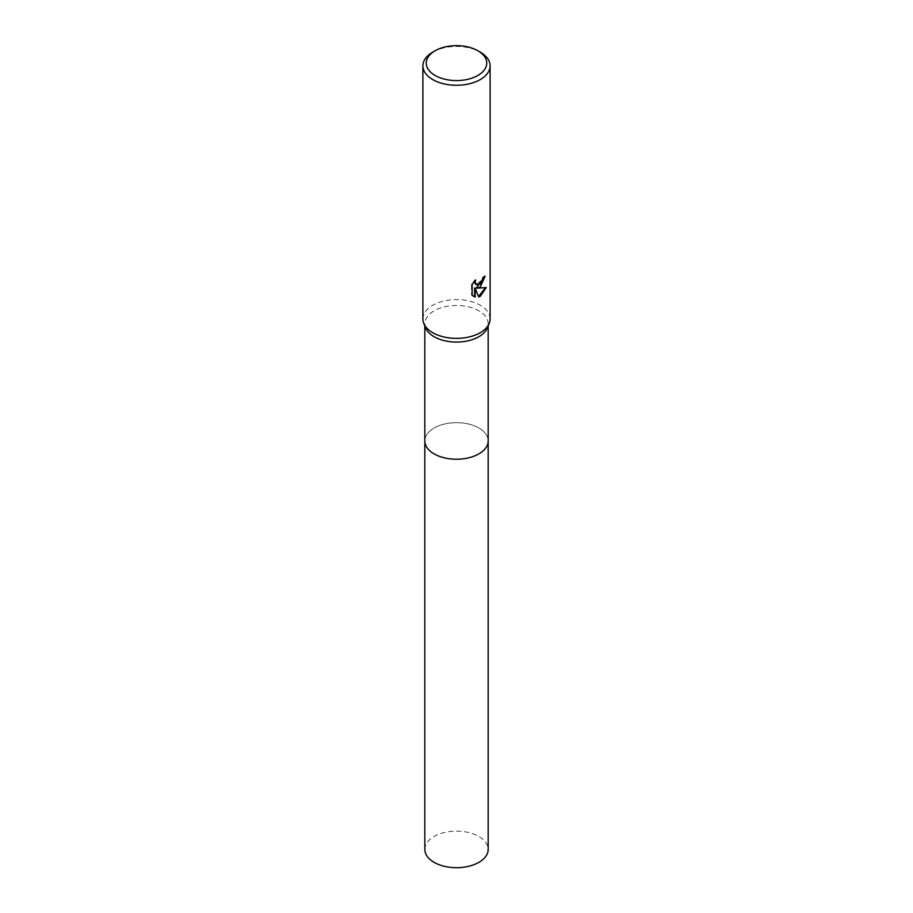 <?xml version="1.0" encoding="UTF-8"?>
<svg xmlns="http://www.w3.org/2000/svg" width="913" height="913" viewBox="0 0 913 913"><rect width="100%" height="100%" fill="white"/><g stroke="black" fill="none" stroke-linecap="round" stroke-linejoin="round"><path stroke-width="0.68" stroke-dasharray="4.57 3.42" d="M425.698 328.029A31.67 18.283 180 0 1 424.83 323.773A31.67 18.283 180 0 1 434.109 310.854A31.67 18.283 180 0 1 468.62 306.882A31.67 18.283 180 0 1 488.17 323.773A31.67 18.283 180 0 1 487.302 328.029M488.17 440.637A31.67 18.283 180 0 0 478.891 428.014A31.67 18.283 180 0 0 444.38 424.043A31.67 18.283 180 0 0 424.83 440.945A31.67 18.283 180 0 1 434.109 428.014A31.67 18.283 180 0 1 468.62 424.043A31.67 18.283 180 0 1 488.17 440.945M422.89 318.979A33.61 19.401 180 0 1 432.739 305.262A33.61 19.401 180 0 1 469.362 301.05A33.61 19.401 180 0 1 490.11 318.979M484.449 276.81L484.483 275.874A32.765 18.922 180 0 1 482.452 277.586L482.098 279.834L476.209 284.559M482.452 277.586L483.045 277.929M485.454 287.778L476.438 287.823M485.625 287.23L486.252 287.584M474.589 287.915L478.686 296.965M474.646 281.09L475.057 279.686L471.507 284.057L471.507 294.876L472.124 295.241M471.507 294.876L473.276 296.2M471.507 284.057L472.124 284.411M475.057 279.686L475.662 280.04M484.483 275.874L485.088 276.228M432.739 52.132A33.61 19.401 180 0 1 480.261 52.132M424.83 849.421A31.67 18.283 180 0 1 444.38 832.519A31.67 18.283 180 0 1 478.891 836.491A31.67 18.283 180 0 1 488.17 849.421M424.83 325.941L424.83 323.773M473.573 296.383L472.968 296.029M488.17 325.941L488.17 323.773"/><path stroke-width="1.37" d="M477.887 50.763L480.261 52.132A33.61 19.401 180 0 1 490.11 65.85L490.11 318.979A33.61 19.401 180 0 1 489.185 323.487L487.302 328.029A31.67 18.283 180 0 1 478.891 336.703A31.67 18.283 180 0 1 447.895 341.371A31.67 18.283 180 0 1 425.698 328.029L423.815 323.487A33.61 19.401 180 0 1 422.89 318.979L422.89 65.85A33.61 19.401 180 0 1 432.739 52.132L435.113 50.763A30.243 17.461 180 0 1 477.887 50.763A30.243 17.461 180 0 1 477.887 75.459A30.243 17.461 180 0 1 435.113 75.459A30.243 17.461 180 0 1 435.113 50.763L432.739 52.132M488.17 440.637A31.67 18.283 180 0 1 488.17 440.945A31.67 18.283 180 0 1 478.891 453.864A31.67 18.283 180 0 1 444.38 457.835A31.67 18.283 180 0 1 424.83 440.945L424.83 325.941M489.185 323.487A33.61 19.401 180 0 1 480.261 332.697A33.61 19.401 180 0 1 447.37 337.65A33.61 19.401 180 0 1 423.815 323.487M475.194 297.033L472.135 295.241L472.124 284.411L475.662 280.04L475.182 282.185L476.483 284.753L480.261 284.057L482.692 280.177L483.045 277.929A33.61 19.401 0 0 0 485.088 276.228L480.261 286.967L477.043 288.177L486.252 287.584L480.261 296.303L478.686 296.965L475.194 288.268L475.194 297.045L474.589 296.691L474.589 287.915L475.194 288.268M490.11 65.85A33.61 19.401 180 0 1 480.261 79.579A33.61 19.401 180 0 1 443.638 83.779A33.61 19.401 180 0 1 422.89 65.85M484.449 276.81L476.438 287.823L477.043 288.177M478.503 296.485L485.454 287.778M473.276 296.2L474.589 296.691M476.209 284.559L474.931 283.384L474.646 281.09M488.17 440.945L488.17 849.421A31.67 18.283 180 0 1 468.62 866.311A31.67 18.283 180 0 1 434.109 862.34A31.67 18.283 180 0 1 424.83 849.421L424.83 440.945A31.67 18.283 180 0 0 434.109 453.875A31.67 18.283 180 0 0 468.62 457.835A31.67 18.283 180 0 0 488.17 440.945L488.17 325.941M476.495 284.753L475.89 284.411"/></g></svg>
